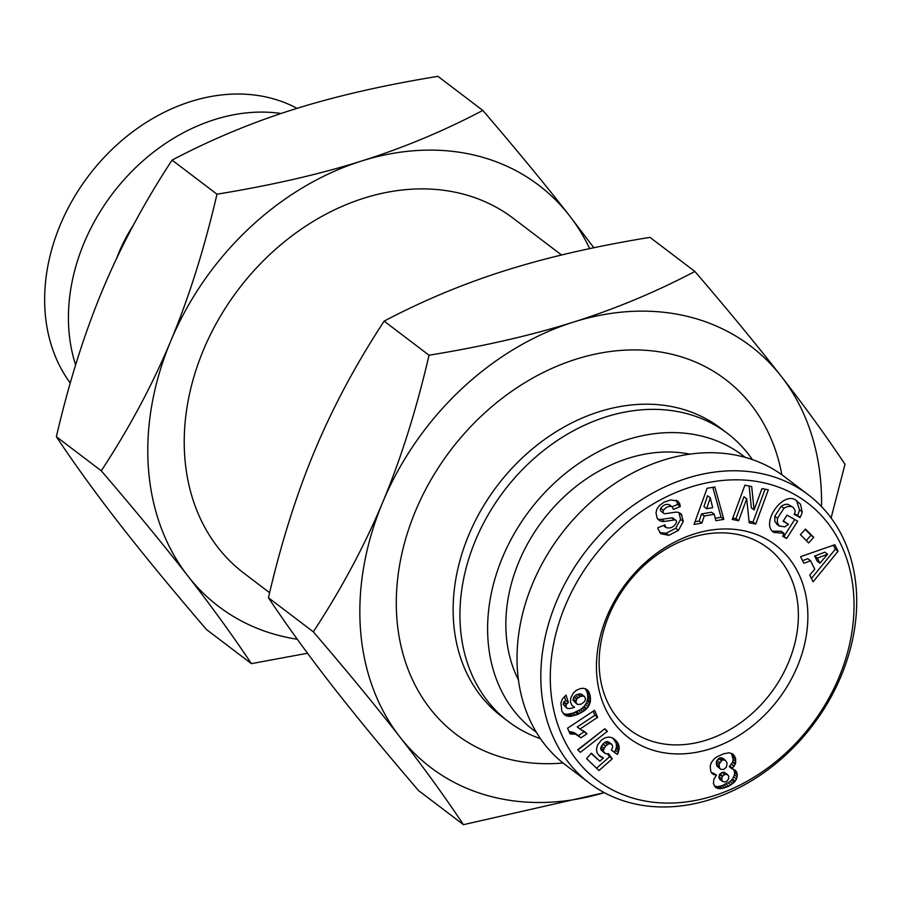 <?xml version="1.0" encoding="UTF-8"?>
<svg xmlns="http://www.w3.org/2000/svg" width="901" height="901" viewBox="0 0 901 901"><rect width="100%" height="100%" fill="white"/><g stroke="black" fill="none" stroke-linecap="round" stroke-linejoin="round"><path stroke-width="1.35" d="M745.071 457.314A172.643 136.4 127.2 0 0 502.533 557.347A172.643 136.4 127.2 0 0 536.309 732.231M540.465 738.674A180.988 143 -52.8 0 1 508.434 721.6A180.988 143 -52.8 0 1 475.582 540.149A180.988 143 -52.8 0 1 727.332 433.313A180.988 143 -52.8 0 1 752.391 459.589M727.332 433.313L720.541 428.155A180.988 143 127.2 0 0 468.779 534.98A180.988 143 127.2 0 0 501.632 716.441L508.434 721.6M781.877 474.782A222.761 175.999 127.2 0 0 616.521 350.793A222.761 175.999 127.2 0 0 415.552 510.89A222.761 175.999 127.2 0 0 563.024 763.001M561.56 254.994L513.345 218.38A222.761 175.999 127.2 0 0 203.491 349.87A222.761 175.999 127.2 0 0 243.923 573.205L269.613 592.712M655.511 742.255A114.168 90.201 -52.8 0 1 629.72 729.799A114.168 90.201 -52.8 0 1 616.937 599.334A114.168 90.201 -52.8 0 1 742.007 535.487A114.168 90.201 -52.8 0 1 767.798 547.954A114.168 90.201 -52.8 0 1 780.581 678.408A114.168 90.201 -52.8 0 1 655.511 742.255M604.323 792.655L463.452 824.663C444.756 796.608 423.583 767.382 399.92 737.007A264.522 209.009 127.2 0 0 490.493 796.371A264.522 209.009 127.2 0 0 604.301 792.643M821.521 506.587A264.522 209.009 127.2 0 0 781.471 376.618A264.522 209.009 127.2 0 0 690.898 317.265A264.522 209.009 127.2 0 0 573.486 322.085A264.522 209.009 127.2 0 0 382.711 502.285A264.522 209.009 127.2 0 0 399.92 737.007C376.291 706.643 347.426 671.583 313.323 631.826C341.378 589.04 364.5 545.848 382.711 502.285C400.945 458.722 416.386 409.707 429.034 355.219C483.477 346.333 531.635 335.296 573.486 322.085C615.36 308.908 655.827 292.025 694.874 271.449C728.977 311.205 757.842 346.266 781.471 376.618C805.122 407.004 826.296 436.219 845.003 464.285L831.105 517.962M589.705 248.631A264.522 209.009 127.2 0 0 569.409 215.598A264.522 209.009 127.2 0 0 478.848 156.245A264.522 209.009 127.2 0 0 361.425 161.065C403.31 147.888 443.765 131.005 482.812 110.429L437.92 76.337C383.466 85.212 335.318 96.261 293.467 109.46C251.582 122.649 211.127 139.531 172.08 160.108C144.025 202.894 120.903 246.074 102.691 289.649C84.457 333.201 69.017 382.227 56.369 436.715C75.065 464.781 96.238 493.996 119.901 524.382C143.529 554.734 172.395 589.795 206.498 629.551L251.39 663.643C232.695 635.588 211.521 606.362 187.87 575.987A264.522 209.009 127.2 0 0 278.432 635.351A264.522 209.009 127.2 0 0 297.285 639.237M133.472 225.025A136.445 107.805 127.2 0 0 116.623 258.407M70.267 383.038A180.988 143 -52.8 0 1 83.962 182.137A180.988 143 -52.8 0 1 271.167 98.22A180.988 143 -52.8 0 1 297.037 108.345M748.044 531.759A121.128 95.697 -52.8 0 1 797.396 666.425A121.128 95.697 -52.8 0 1 656.277 751.141A121.128 95.697 -52.8 0 1 606.925 616.487A121.128 95.697 -52.8 0 1 748.044 531.759M518.435 679.906A151.751 119.901 -52.8 0 1 542.785 520.429A151.751 119.901 -52.8 0 1 689.862 454.149M668.779 535.329L660.906 533.719L658.012 528.898L657.82 527.783L664.882 524.866L665.963 527.547C670.581 528.819 674.094 527.085 676.505 522.343A2.748 2.162 127.2 0 0 675.806 520.282A2.748 2.162 127.2 0 0 674.353 519.945L664.409 521.42A10.294 8.132 -52.8 0 1 659.667 520.632L657.156 518.289L655.984 512.714L656.964 508.986L659.363 505.619L664.161 502.105L670.659 499.931L677.856 501.08L679.771 503.76L680.266 506.553L673.362 509.414L672.337 506.925C669.128 505.675 666.166 506.812 663.463 510.326A2.748 2.162 127.2 0 0 663.327 510.608A2.748 2.162 127.2 0 0 663.823 513.356A2.748 2.162 127.2 0 0 665.287 513.694L675.029 512.252A10.294 8.132 -52.8 0 1 680.48 513.514A10.294 8.132 -52.8 0 1 681.347 514.302L683.296 521.454L678.442 530.351L668.779 535.329L666.053 533.268L675.716 528.29L680.57 519.381L678.994 512.669M663.823 513.356L661.109 511.295A2.748 2.162 -52.8 0 1 660.613 508.547A2.748 2.162 -52.8 0 1 660.748 508.265C663.451 504.751 666.413 503.614 669.623 504.864L672.337 506.925M659.678 532.547L666.053 533.268M680.086 505.45L677.361 503.389L676.313 500.235M783.915 508.322L777.518 518.266L777.304 522.377L779.005 525.869L784.726 526.882L788.488 524.348L783.115 521.296L787.023 515.147L797.667 521.183L786.641 538.516L782.732 536.298L783.983 533.302L773.644 532.367C760.467 523.605 782.327 491.293 795.572 499.954L800.516 504.29L802.138 511.779A12.693 10.024 -52.8 0 1 801.169 515.259A12.693 10.024 -52.8 0 1 800.144 517.287L794.141 514.381A5.147 4.066 127.2 0 0 794.648 513.424A5.147 4.066 127.2 0 0 794.828 509.786L793.026 507.297L790.999 506.373L787.237 506.632L783.915 508.322L781.201 506.261L784.523 504.571L787.699 504.211L793.026 507.297M777.191 524.483L774.86 521.488L774.792 516.205L781.201 506.261M777.518 518.266L774.792 516.205M772.394 531.196L781.257 531.241L783.983 533.302M800.144 517.287L797.419 515.226A12.693 10.024 127.2 0 0 798.455 513.187A12.693 10.024 127.2 0 0 799.424 509.707L796.563 500.517M767.325 474.973A180.988 143 127.2 0 0 569.049 576.19A180.988 143 127.2 0 0 589.31 783.014A180.988 143 127.2 0 0 630.204 802.78A180.988 143 127.2 0 0 828.481 701.552A180.988 143 127.2 0 0 808.22 494.728A180.988 143 127.2 0 0 767.325 474.973M589.31 783.014L565.524 764.96A180.988 143 -52.8 0 1 545.251 558.136A180.988 143 -52.8 0 1 743.539 456.908A180.988 143 -52.8 0 1 784.433 476.663L808.22 494.728M768.091 483.848A174.028 137.504 -52.8 0 1 838.989 677.327A174.028 137.504 -52.8 0 1 636.241 799.052A174.028 137.504 -52.8 0 1 565.332 605.573A174.028 137.504 -52.8 0 1 768.091 483.848M701.89 523.087L694.04 524.427L707.127 488.286L714.853 486.968L723.818 519.348L715.845 520.699L714.29 514.291L704.244 516.003L701.89 523.087L699.176 521.026L701.519 513.942L711.565 512.23L714.29 514.291M803.883 563.294L800.595 556.66L834.822 544.733L838.065 551.254L813.085 581.798L809.74 575.063L814.752 569.229L810.54 560.749L803.883 563.294M800.426 534.676L805.483 529.09L813.727 537.345L808.659 542.943L800.426 534.676M754.092 509.932L761.953 488.567L768.339 489.817L755.725 524.078L749.193 522.794L746.715 498.805L738.651 520.722L732.265 519.46L744.879 485.2L751.682 486.54L754.092 509.932L751.366 507.86L749.125 486.033M598.985 770.501L586.574 758.642L591.383 753.168L599.784 761.187L603.49 757.91L599.582 756.142L597.093 752.831L596.496 749.339L597.431 745.24L601.204 740.284L604.639 738.054L608.366 737.041L611.655 737.547L615.439 740.036L618.199 743.562L619.257 747.064L618.311 752.481L617.376 754.452L611.419 750.139L612.725 746.771L611.835 744.26L609.053 743.629L605.742 745.927L603.422 749.88L603.636 751.885L605.889 753.788L608.569 753.72L612.286 758.822L598.985 770.501M561.83 711.193L560.895 702.859L562.427 698.951L566.031 695.099L568.396 702.453L566.256 704.458L565.907 706.519L566.639 707.961L568.204 708.614L571.425 708.231L574.523 707.262L571.876 705.314L570.581 702.183L570.648 698.331L573.34 692.982L576.415 690.267L580.435 688.533L583.859 688.308L588.004 690.47L590.268 695.831L590.369 701.845L588.207 706.812L584.783 710.416L578.037 714.313L569.928 716.43L564.837 715.101L561.83 711.193M577.654 749.801L604.785 728.785L607.42 731.297L580.323 752.358L577.654 749.801M570.085 733.943L567.574 728.199L594.581 710.303L597.645 717.32L579.951 729.044L586.979 733.763L580.92 737.784L575.626 734.214L570.085 733.943M715.754 775.063L712.297 773.756L710.799 771.65L710.202 766.087L711.34 762.561L714.211 758.822L717.072 756.75L723.627 753.799L728.977 752.808L732.637 753.9L735.453 757.966L735.509 763.609L731.984 768.79L735.396 770.332L736.624 771.92L737.345 774.826L736.489 779.005L734.281 782.271L728.785 786.179L722.365 788.443L718.604 788.645L715.653 787.485L713.412 783.532L713.919 779.185L716.475 775.097L713.029 773.002L716.475 775.097M711.441 772.675L713.029 773.002M713.806 774.669L711.666 773.047M714.369 786.122L717.635 786.641L721.881 785.807L730.047 781.584L732.513 779.016L734.473 774.849L734.529 771.763L733.448 769.263M717.399 788.341L714.684 786.28M718.604 788.645L715.878 786.584M720.35 788.702L717.635 786.641M722.365 788.443L719.64 786.382M724.607 787.879L721.881 785.807M726.713 787.102L723.987 785.041M728.785 786.179L726.071 784.107M730.925 784.962L728.199 782.89M732.761 783.656L730.047 781.584M734.281 782.271L731.556 780.21M735.227 781.077L732.513 779.016M736.489 779.005L733.774 776.944M737.198 776.91L734.473 774.849M737.345 774.826L734.63 772.765M737.255 773.824L734.529 771.763M736.624 771.92L733.91 769.859M731.984 768.79L729.269 766.717L732.502 762.359L733.166 759.374L731.421 753.326M732.603 768.204L729.889 766.143M734.18 766.379L731.466 764.307M735.227 764.42L732.502 762.359M735.509 763.609L732.795 761.548M735.892 761.435L733.166 759.374M735.768 759.194L733.042 757.133M735.453 757.966L732.738 755.894M734.698 756.119L731.984 754.047M733.549 754.633L732.502 753.833M724.978 782.057L726.679 781.37L728.661 778.847L728.639 775.907L726.848 774.308L724.652 774.556L722.658 776.009L721.577 778.779L722.456 781.37L724.978 782.057M722.456 781.37L719.741 779.309L718.93 777.552L719.46 774.59L721.938 772.484L724.122 772.236L727.467 774.5M721.656 779.613L718.93 777.552M721.577 778.779L718.863 776.707M722.174 776.651L719.46 774.59M722.658 776.009L719.944 773.936M724.652 774.556L721.938 772.484M726.848 774.308L724.122 772.236M719.561 757.944L722.546 758.101L725.26 760.162L722.275 760.016L719.561 757.944L716.993 760.365L716.329 762.088L716.836 765.985L720.8 769.319L723.818 769.443L726.42 767.033L727.096 763.034L725.26 760.162M723.379 759.746L720.665 757.685M722.275 760.016L719.054 764.149L719.55 768.057L720.8 769.319M719.55 768.057L716.836 765.985M718.987 766.334L716.272 764.273M719.054 764.149L716.329 762.088M719.708 762.426L716.993 760.365M721.228 760.624L718.502 758.563M569.094 731.68L573.948 732.558L579.489 736.466M572.112 733.707L569.387 731.646M573.903 733.819L571.178 731.758M575.626 734.214L572.912 732.141M576.663 734.63L573.948 732.558M578.037 735.419L575.322 733.358M578.363 735.61L584.265 731.702L582.936 730.441M586.979 733.763L584.265 731.702M586.168 732.963L583.454 730.902M579.951 729.044L577.237 726.983L594.93 715.259L593.173 711.238M597.645 717.32L594.93 715.259M577.913 750.049L604.481 729.022M607.42 731.297L604.706 729.236M563.305 713.682L567.213 714.358L573.047 713.119L580.481 709.526L584.062 706.508L586.551 702.971L587.846 697.903L587.418 693.218L585.526 688.747M566.233 715.856L563.508 713.795M566.898 716.081L564.184 714.009M568.34 716.374L565.625 714.313M569.928 716.43L567.213 714.358M571.696 716.239L568.981 714.178M573.644 715.833L570.919 713.761M575.762 715.18L573.047 713.119M578.037 714.313L575.322 712.252M579.377 713.716L576.663 711.644M581.404 712.668L578.679 710.607M583.195 711.599L580.481 709.526M584.783 710.416L582.069 708.355M586.146 709.211L583.42 707.15M586.788 708.569L584.062 706.508M588.207 706.812L585.481 704.74M589.277 705.033L586.551 702.971M590.02 703.208L587.294 701.147M590.369 701.845L587.655 699.773M590.572 699.964L587.846 697.903M590.527 697.971L587.801 695.91M590.268 695.831L587.542 693.759M590.132 695.29L587.418 693.218M589.626 693.365L586.911 691.304M588.905 691.754L586.179 689.693M588.004 690.47L586.314 689.186M574.523 707.262L571.808 705.201M566.639 707.961L563.181 704.458L563.542 702.386L565.67 700.392L564.431 696.529M565.907 706.519L563.181 704.458M565.884 706.395L563.17 704.334M566.256 704.458L563.542 702.386M566.661 703.906L563.947 701.845M568.396 702.453L565.67 700.392M585.38 699.559L585.402 698.106L583.769 696.034L580.154 696.439L576.719 698.928L575.84 702.307L577.53 704.514L581.134 704.177L584.49 701.631L585.38 699.559M576.561 703.861L573.126 700.246L573.903 697.025L575.367 695.527L577.428 694.367L581.055 693.973L584.625 696.586M575.84 702.307L573.126 700.246M575.829 701.001L573.115 698.928M576.617 699.097L573.903 697.025M576.719 698.928L574.005 696.856M578.082 697.588L575.367 695.527M580.064 696.473L577.338 694.412M580.154 696.439L577.428 694.367M582.192 695.887L579.478 693.815M583.769 696.034L581.055 693.973M596.552 768.181L609.56 756.761L607.443 753.833M612.286 758.822L609.56 756.761M604.402 752.988L600.922 749.823L600.697 747.819L602.792 744.125L604.717 742.334L607.623 741.489L611.835 744.26M603.636 751.885L600.922 749.823M603.388 750.128L600.663 748.067M603.422 749.88L600.697 747.819M604.075 748.157L601.361 746.084M605.517 746.186L602.792 744.125M605.742 745.927L603.017 743.866M607.443 744.395L604.717 742.334M609.053 743.629L606.328 741.568M610.349 743.55L607.623 741.489M611.464 750.071L614.651 752.391L616.498 747.042L616.216 743.235L612.883 738.144M617.376 754.452L614.651 752.391M618.311 752.481L615.597 750.42M618.931 750.623L616.216 748.562M619.224 749.114L616.498 747.042M619.246 747.109L616.532 745.048M619.257 747.064L616.532 745.003M618.931 745.307L616.216 743.235M618.199 743.562L615.473 741.5M617.748 742.762L615.034 740.701M616.735 741.422L614.02 739.349M615.439 740.036L613.052 738.223M601.035 757.065L598.883 755.432M598.636 755.139L603.49 757.91M601.778 757.403L599.064 755.342M599.784 761.187L591.124 753.45M794.355 514.032L797.419 515.226M799.885 517.692L797.171 515.631M802.138 511.779L799.424 509.707M782.913 535.881L783.926 536.455L794.705 519.505M786.641 538.516L783.926 536.455M783.352 520.913L788.488 524.348M657.595 518.886A10.294 8.132 127.2 0 0 661.683 519.359L671.639 517.872A2.748 2.162 -52.8 0 1 673.092 518.221L675.806 520.282M678.442 530.351L675.716 528.29M683.296 521.454L680.57 519.381M681.922 515.023L679.208 512.951M672.101 506.745L677.552 504.492L677.361 503.389M680.266 506.553L677.552 504.492M732.795 518.041L735.937 518.661L744.001 496.744L746.715 498.805M738.651 520.722L735.937 518.661M749.035 521.229L753.011 522.017L765.095 489.175M755.725 524.078L753.011 522.017M806.26 540.532L811.001 535.284L805.167 529.428M813.727 537.345L811.001 535.284M802.588 560.681L807.814 558.688L810.54 560.749M811.418 578.442L835.351 549.193L833.38 545.229M838.065 551.254L835.351 549.193M817.173 561.154L814.65 556.063L824.899 552.144L827.625 554.205L817.365 558.136L819.899 563.226L817.173 561.154M817.365 558.136L814.65 556.063M819.899 563.226L827.625 554.205M695.02 521.735L699.176 521.026M704.244 516.003L701.519 513.942M715.259 518.278L721.093 517.275L712.804 487.317M723.818 519.348L721.093 517.275M706.654 508.727L712.68 507.702L710.281 497.803L706.654 508.727L703.94 506.666L707.555 495.741L710.281 497.803M281.089 113.481A180.988 143 127.2 0 0 117.558 187.295A180.988 143 127.2 0 0 75.628 364.916M361.425 161.065A264.522 209.009 127.2 0 0 170.661 341.265A264.522 209.009 127.2 0 0 187.87 575.987C164.23 545.623 135.364 510.563 101.272 470.806C129.316 428.02 152.449 384.828 170.661 341.265C188.895 297.702 204.336 248.687 216.972 194.199C271.426 185.313 319.573 174.276 361.425 161.065M56.369 436.715L101.272 470.806M307.523 653.236L251.39 663.643M482.812 110.429C516.915 150.185 545.781 185.246 569.409 215.598L593.849 247.764M172.08 160.108L216.972 194.199M463.452 824.663L418.548 790.571C384.457 750.815 355.591 715.754 331.951 685.402C308.3 655.016 287.126 625.801 268.43 597.735L313.323 631.826M429.034 355.219L384.13 321.128C356.086 363.914 332.953 407.094 314.742 450.669C296.508 494.221 281.067 543.247 268.43 597.735M694.874 271.449L649.97 237.357C595.527 246.232 547.369 257.281 505.517 270.48C463.643 283.669 423.177 300.551 384.13 321.128M663.463 510.326L660.748 508.265M659.667 520.632L658.068 519.415M664.409 521.42L661.683 519.359M674.353 519.945L671.639 517.872M665.096 526.116L663.947 525.249M681.347 514.302L679.5 512.906M776.685 524.145L779.399 526.207M665.963 527.547L663.249 525.486"/></g></svg>

